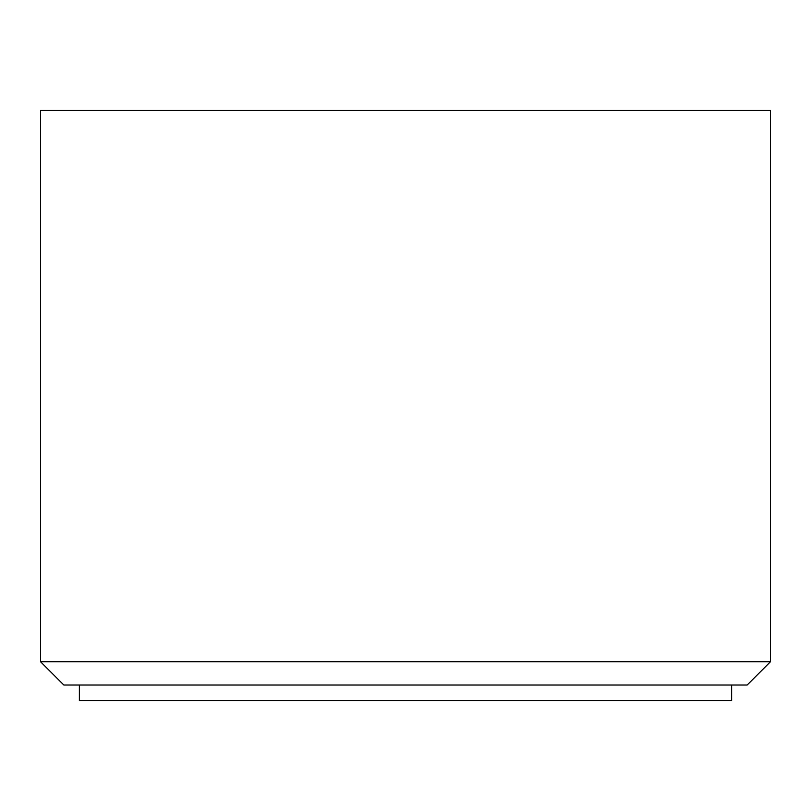 <?xml version="1.0" encoding="UTF-8"?>
<svg xmlns="http://www.w3.org/2000/svg" width="811" height="811" viewBox="0 0 811 811"><rect width="100%" height="100%" fill="white"/><g stroke="black" fill="none" stroke-linecap="round" stroke-linejoin="round"><path stroke-width="1.22" d="M79.377 685.031L79.377 700.562L731.623 700.562L731.623 685.031M770.45 110.438L40.55 110.438L40.55 661.746L770.45 661.746L770.45 110.438M770.45 661.746L747.154 685.031L63.846 685.031L40.55 661.746"/></g></svg>
